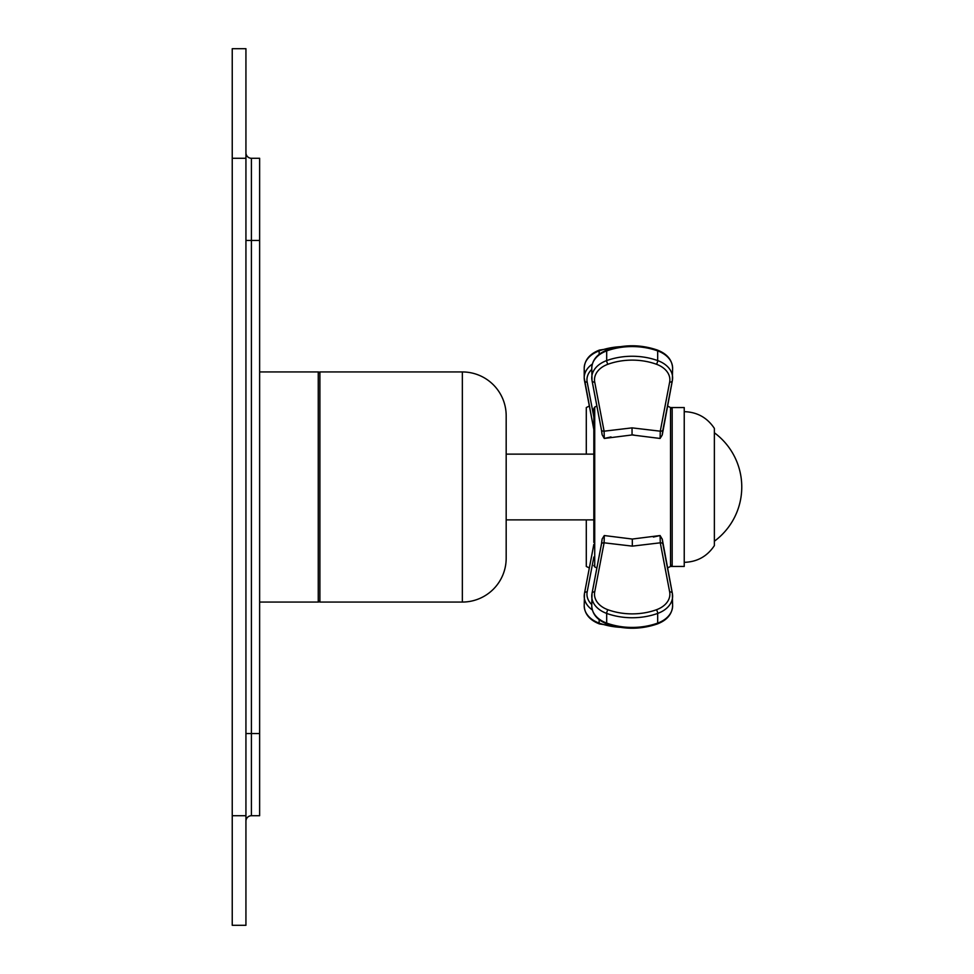<?xml version="1.0" encoding="UTF-8"?>
<svg xmlns="http://www.w3.org/2000/svg" width="974" height="974" viewBox="0 0 974 974"><rect width="100%" height="100%" fill="white"/><g stroke="black" fill="none" stroke-linecap="round" stroke-linejoin="round"><path stroke-width="1.46" d="M232.238 158.275L232.238 48.7L245.935 48.7L245.935 925.3L232.238 925.3L232.238 158.275L245.935 158.275M245.935 821.204A5.479 5.479 0 0 1 251.414 815.725A5.479 5.479 0 0 0 245.935 821.204A5.479 5.479 0 0 1 251.414 815.725L259.632 815.725L259.632 733.544L251.414 733.544L251.414 815.725M259.632 733.544L259.632 158.275L251.414 158.275A5.479 5.479 0 0 1 245.935 152.796A5.479 5.479 0 0 0 251.414 158.275L251.414 733.544L245.935 733.544M259.632 602.054L318.255 602.054A1.644 1.644 0 0 0 319.898 600.41A1.644 1.644 0 0 1 318.255 602.054L318.255 371.946L259.632 371.946M319.898 373.59A1.644 1.644 0 0 0 318.255 371.946A1.644 1.644 0 0 1 319.898 373.59M319.898 371.946L319.898 602.054L462.346 602.054A43.83 43.83 0 0 0 506.176 558.224A43.83 43.83 0 0 1 462.346 602.054L462.346 371.946L319.898 371.946M506.176 415.776A43.83 43.83 0 0 0 462.346 371.946A43.83 43.83 0 0 1 506.176 415.776L506.176 558.224L506.176 519.873L593.836 519.873L593.836 454.127L506.176 454.127L506.176 415.776M589.319 406.036L586.287 407.558L586.287 454.127M586.287 519.873L586.287 566.442L589.319 567.964M670.538 564.798L672.182 566.442L684.235 566.442L684.235 407.558L672.182 407.558L672.182 566.442L670.538 566.442L670.538 407.558L667.494 406.036M611.015 436.936L604.282 438.458L632.053 434.952L660.092 438.458L660.275 431.19A2.739 1.924 10.8 0 0 662.965 429.778A2.739 1.924 10.8 0 0 662.99 429.51L672.267 380.931M633.794 434.964L632.309 434.952M653.384 537.051L660.092 535.542L662.259 539.255M604.233 539.352L604.245 538.439M593.836 542.469L593.836 408.556L594.724 407.095L594.724 566.905L593.836 565.444M604.282 535.542L604.099 542.81L594.724 591.888A24.654 17.435 0 0 0 607.934 609.748A53.314 37.694 0 0 0 656.439 609.748A24.654 17.435 0 0 0 669.649 591.888L660.275 542.81L660.092 535.542L632.309 539.048L604.282 535.542L602.127 539.012L601.408 544.235A2.739 1.924 -169.2 0 0 601.384 544.49L592.107 593.069M662.247 539.012L662.99 544.49A2.739 1.924 -10.8 0 0 662.965 544.235A2.739 1.924 -10.8 0 0 660.275 542.81L632.321 546.134L604.099 542.81A2.739 1.924 -169.2 0 0 601.408 544.222L592.034 593.312A2.739 1.924 -169.2 0 0 592.009 593.568A27.394 19.37 0 0 0 591.754 596.161A27.394 19.37 0 0 0 606.692 613.413L606.692 623.092A27.394 19.37 180 0 1 591.754 605.852C592.265 614.156 597.354 620.182 607.009 623.944A2.739 0.877 -70.1 0 1 606.692 623.092A56.054 39.63 180 0 0 657.681 623.092L657.681 613.413A27.394 19.37 0 0 0 672.62 596.161A27.394 19.37 0 0 0 672.364 593.568A2.739 1.924 -10.8 0 0 672.34 593.312L662.247 539.012M660.092 438.458L662.247 434.988L672.34 380.688A2.739 1.924 10.8 0 0 672.364 380.432A27.394 19.37 180 0 0 672.62 377.839A27.394 19.37 180 0 0 657.681 360.587A56.054 39.63 180 0 0 606.692 360.587A27.394 19.37 180 0 0 591.754 377.839A27.394 19.37 180 0 0 592.009 380.432A2.739 1.924 169.2 0 0 592.034 380.688L601.408 429.765A2.739 1.924 169.2 0 1 601.384 429.51L602.115 434.696L604.282 438.458L604.099 431.19L632.041 427.866L660.275 431.19L669.649 382.112A2.739 1.924 10.8 0 0 672.34 380.688L672.62 368.148C672.109 359.844 667.02 353.818 657.365 350.056A2.739 0.877 109.9 0 1 657.681 350.908A27.394 19.37 0 0 1 672.62 368.148C672.109 359.844 667.02 353.818 657.365 350.056C640.575 344.346 623.798 344.346 607.009 350.056A2.739 0.877 70.1 0 0 606.692 350.908A56.054 39.63 0 0 1 657.681 350.908L657.681 360.587A2.739 0.877 -70.1 0 1 656.439 364.252A53.314 37.694 180 0 0 607.934 364.252A24.654 17.435 180 0 0 594.724 382.112L604.099 431.19A2.739 1.924 169.2 0 1 601.408 429.778L602.115 434.696M662.259 434.696L662.99 429.51M602.115 539.304L601.384 544.49M684.235 562.339C697.153 561.949 707.197 556.373 714.368 545.623L714.368 428.377C707.197 417.627 697.153 412.051 684.235 411.661M245.935 815.725L232.238 815.725M245.935 240.456L259.632 240.456M245.935 152.796A5.479 5.479 0 0 0 251.414 158.275M593.836 544.49L584.546 593.069M593.836 557.018L587.176 591.888A2.739 1.924 -169.2 0 0 584.485 593.312A2.739 1.924 -169.2 0 0 584.461 593.568A27.394 19.37 0 0 0 584.205 596.161A27.394 19.37 0 0 0 592.314 609.919M587.176 591.888A24.654 17.435 0 0 0 591.754 604.574M599.46 623.944C589.794 620.182 584.717 614.156 584.205 605.852C584.717 614.156 589.794 620.182 599.46 623.944L628.413 628.145L599.46 623.944A2.739 0.877 -70.1 0 1 599.144 623.092A27.394 19.37 180 0 1 584.205 605.852L584.485 593.312L593.836 544.369M620.231 627.317A56.054 39.63 180 0 1 599.144 623.092L599.144 619.671M584.461 370.753L584.461 375.246M591.754 369.426A24.654 17.435 180 0 0 587.176 382.112L593.836 416.982M587.176 382.112A2.739 1.924 169.2 0 1 584.485 380.688A2.739 1.924 169.2 0 1 584.461 380.432A27.394 19.37 180 0 1 584.205 377.839L593.836 429.631M584.546 380.931L593.836 429.485M592.314 364.081A27.394 19.37 180 0 0 584.205 377.839L584.205 368.148C584.717 359.844 589.794 353.818 599.46 350.056L628.413 345.855L599.46 350.056C589.794 353.818 584.717 359.844 584.205 368.148A27.394 19.37 0 0 1 599.144 350.908A56.054 39.63 0 0 1 620.231 346.683M599.46 350.056A2.739 0.877 70.1 0 0 599.144 350.908L599.144 354.329M594.724 430.496L594.724 566.905L596.879 567.964M672.364 603.247L672.364 598.754M669.649 382.112A24.654 17.435 180 0 0 656.439 364.252M594.724 382.112A2.739 1.924 169.2 0 1 592.034 380.688L591.754 368.148A27.394 19.37 0 0 1 606.692 350.908L606.692 360.587A2.739 0.877 -109.9 0 0 607.934 364.252M592.107 380.931L601.384 429.51M632.053 434.952L632.041 427.866M672.267 593.069L662.99 544.49M632.309 539.048L632.321 546.134M669.649 591.888A2.739 1.924 -10.8 0 1 672.34 593.312L672.62 605.852A27.394 19.37 180 0 1 657.681 623.092A2.739 0.877 -109.9 0 1 657.365 623.944C667.02 620.182 672.109 614.156 672.62 605.852C672.109 614.156 667.02 620.182 657.365 623.944C640.575 629.654 623.798 629.654 607.009 623.944C623.798 629.654 640.575 629.654 657.365 623.944M656.439 609.748A2.739 0.877 70.1 0 1 657.681 613.413A56.054 39.63 0 0 1 606.692 613.413A2.739 0.877 109.9 0 1 607.934 609.748M594.724 591.888A2.739 1.924 -169.2 0 0 592.034 593.312L591.754 605.852C592.265 614.156 597.354 620.182 607.009 623.944M670.538 409.202L672.182 407.558L670.538 407.558M670.538 566.442L667.494 567.964M596.879 406.036L594.724 407.095M607.009 350.056C597.354 353.818 592.265 359.844 591.754 368.148C592.265 359.844 597.354 353.818 607.009 350.056C623.798 344.346 640.575 344.346 657.365 350.056M714.368 541.227A67.364 67.364 0 0 0 714.368 432.773"/></g></svg>
